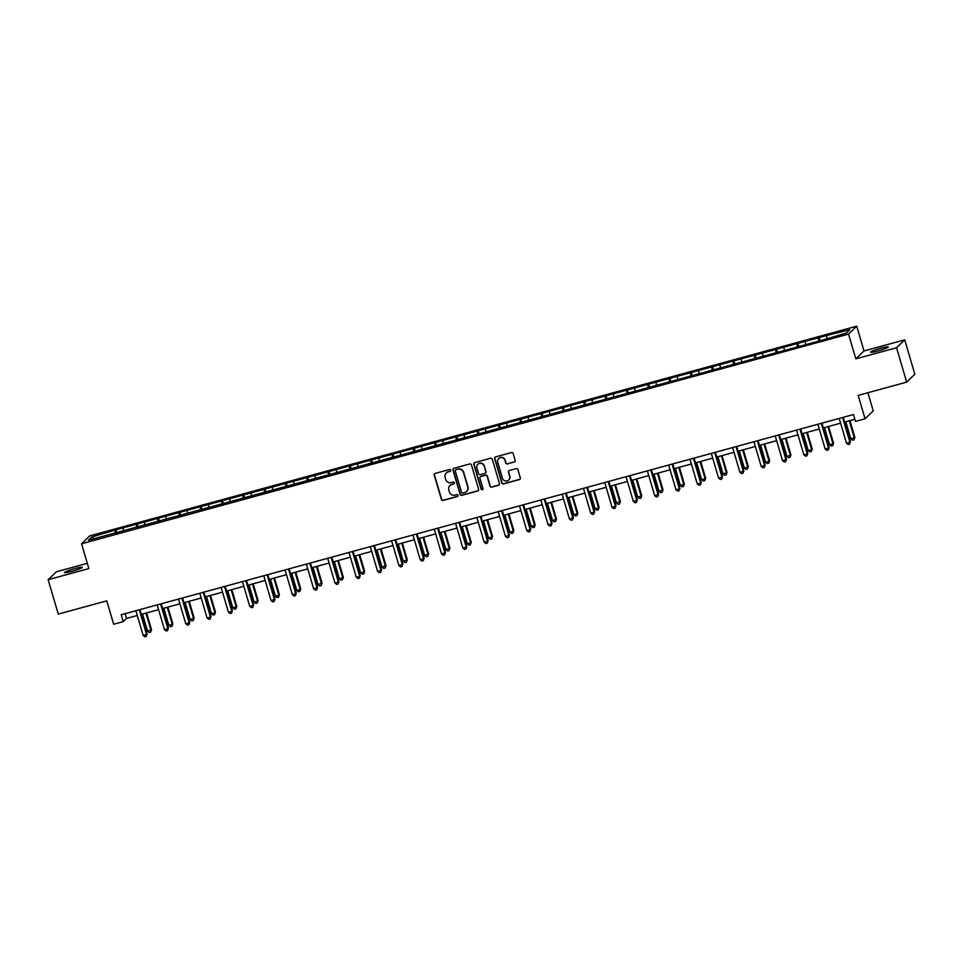 <?xml version="1.0" encoding="UTF-8"?>
<svg xmlns="http://www.w3.org/2000/svg" width="963" height="963" viewBox="0 0 963 963"><rect width="100%" height="100%" fill="white"/><g stroke="black" fill="none" stroke-linecap="round" stroke-linejoin="round"><path stroke-width="1.44" d="M450.648 470.197A0.987 0.963 -134 0 0 449.432 469.511L435.18 473.411A1.42 1.384 -134 0 0 434.241 475.12L441.391 499.436A1.42 1.384 -134 0 0 443.136 500.423L457.377 496.535A0.987 0.963 -134 0 0 458.039 495.331A0.987 0.963 -134 0 0 456.823 494.633L454.981 495.138A4.526 4.43 -134 0 1 449.42 491.997L448.818 489.962A4.526 4.43 -134 0 1 451.84 484.473L453.681 483.968A0.987 0.963 -134 0 0 454.343 482.764A0.987 0.963 -134 0 0 453.128 482.078L451.286 482.583A4.526 4.43 -134 0 1 445.713 479.43L445.123 477.407A4.526 4.43 -134 0 1 448.144 471.906L449.986 471.401A0.987 0.963 -134 0 0 450.648 470.197M880.88 348.197A9.233 0.927 -16.4 0 0 870.612 352.169A9.233 0.927 -16.4 0 0 878.051 350.929A9.233 0.927 -16.4 0 0 888.319 346.957A9.233 0.927 -16.4 0 0 880.88 348.197M74.825 568.591A9.233 0.927 -16.4 0 0 64.557 572.564A9.233 0.927 -16.4 0 0 71.996 571.324A9.233 0.927 -16.4 0 0 82.264 567.351A9.233 0.927 -16.4 0 0 74.825 568.591M514.218 462.084A1.42 1.384 -134 0 0 515.157 460.374L513.159 453.549A1.42 1.384 -134 0 0 511.413 452.562L495.596 456.883A1.42 1.384 -134 0 0 494.645 458.605L501.807 482.92A1.42 1.384 -134 0 0 503.541 483.908L519.37 479.586A1.42 1.384 -134 0 0 520.309 477.865L517.889 469.619A1.42 1.384 -134 0 0 516.144 468.644L509.379 470.486A1.42 1.384 -134 0 0 508.428 472.207L509.632 476.3A3.792 3.696 -134 0 1 508.681 479.995A3.792 3.696 -134 0 1 502.457 478.25L497.751 462.252A3.792 3.696 -134 0 1 498.702 458.544A3.792 3.696 -134 0 1 504.925 460.29L505.707 462.95A1.42 1.384 -134 0 0 507.441 463.937L514.435 461.879A1.42 1.384 -134 0 0 514.904 461.638M87.32 563.319L56.323 571.793L48.15 579.702L58.274 614.105L106.773 600.84L113.658 624.241L123.228 621.629L121.206 614.743L853.483 414.523L855.505 421.409L865.063 418.797L873.236 410.888L867.892 392.735M896.553 347.727L904.726 339.831L864.016 350.953L855.842 358.862L896.553 347.727L906.677 382.13L858.177 395.396L865.063 418.797M855.842 358.862L848.547 334.089L81.566 543.794L89.74 535.885L856.721 326.18L848.547 334.089M48.15 579.702L88.861 568.567L81.566 543.794M471.449 464.948A1.42 1.384 -134 0 0 469.715 463.961L453.886 468.295A1.42 1.384 -134 0 0 452.947 470.004L460.097 494.332A1.42 1.384 -134 0 0 461.843 495.307L477.66 490.986A1.42 1.384 -134 0 0 478.611 489.264L471.449 464.948M474.735 462.589L490.564 458.268A1.42 1.384 -134 0 1 492.298 459.243L499.46 483.57A1.42 1.384 -134 0 1 498.509 485.28L491.744 487.134A1.42 1.384 -134 0 1 489.998 486.146L487.097 476.288A1.42 1.384 -134 0 0 485.364 475.301L480.874 476.529A1.42 1.384 -134 0 0 479.923 478.25L482.945 488.518A0.987 0.963 -134 0 1 482.704 489.481A0.987 0.963 -134 0 1 481.067 489.035L473.796 464.31A1.42 1.384 -134 0 1 474.735 462.589M904.726 339.831L914.85 374.234L906.677 382.13M819.188 337.556L115.873 529.855L91.846 536.981L88.488 540.231L822.414 340.12L846.453 332.993L849.799 329.743L827.386 335.317L819.188 337.556L820.127 340.746M818.706 341.131L818.381 338.338M805.525 344.176L805.273 341.925M797.4 346.969L797.075 344.164M784.219 350.002L783.954 347.751M776.082 352.795L775.757 349.99M762.901 355.841L762.648 353.577M754.763 358.621L754.45 355.816M741.594 361.667L741.329 359.404M733.457 364.447L733.132 361.643M720.276 367.493L720.011 365.23M712.139 370.274L711.826 367.469M698.969 373.319L698.705 371.056M690.832 376.1L690.507 373.295M677.651 379.145L677.386 376.882M669.514 381.926L669.189 379.133M656.345 384.971L656.08 382.708M648.207 387.752L647.882 384.959M635.026 390.797L634.761 388.546M626.889 393.578L626.564 390.785M613.72 396.624L613.455 394.373M605.583 399.404L605.258 396.612M592.401 402.45L592.137 400.199M584.264 405.23L583.939 402.438M571.095 408.276L570.83 406.025M562.958 411.069L562.633 408.264M549.777 414.102L549.512 411.851M541.639 416.895L541.314 414.09M528.47 419.928L528.206 417.677M520.333 422.721L520.008 419.916M507.152 425.766L506.887 423.503M499.015 428.547L498.69 425.742M485.846 431.593L485.581 429.329M477.708 434.373L477.383 431.568M464.527 437.419L464.262 435.156M456.39 440.199L456.065 437.395M443.221 443.245L442.956 440.982M435.083 446.025L434.758 443.221M421.902 449.071L421.638 446.808M413.765 451.852L413.44 449.059M400.584 454.897L400.331 452.634M392.459 457.678L392.134 454.885M379.278 460.723L379.013 458.472M371.14 463.504L370.815 460.711M357.959 466.549L357.706 464.298M349.834 469.33L349.509 466.537M336.653 472.376L336.388 470.125M328.515 475.156L328.19 472.364M315.334 478.202L315.082 475.951M307.209 480.994L306.884 478.19M294.028 484.028L293.763 481.777M285.891 486.821L285.566 484.016M272.71 489.866L272.457 487.603M264.584 492.647L264.259 489.842M251.403 495.692L251.138 493.429M243.266 498.473L242.941 495.668M230.085 501.518L229.832 499.255M221.959 504.299L221.634 501.494M208.778 507.345L208.514 505.081M200.641 510.125L200.316 507.32M187.46 513.171L187.207 510.908M179.335 515.951L179.01 513.159M166.154 518.997L165.889 516.734M158.016 521.777L157.691 518.985M144.835 524.823L144.582 522.572M136.71 527.604L136.385 524.811M123.529 530.649L123.264 528.398M115.391 533.43L115.066 530.637M94.049 538.714L91.846 536.981M864.016 350.953L856.721 326.18M123.228 621.629L126.538 618.427L137.276 615.489M141.344 614.37L158.594 609.663M162.663 608.544L179.9 603.825M183.969 602.718L201.219 597.999M205.288 596.891L222.525 592.173M226.594 591.065L243.844 586.347M247.912 585.239L265.15 580.52M269.219 579.413L286.468 574.694M290.537 573.587L307.775 568.868M311.843 567.749L329.093 563.042M333.162 561.923L350.4 557.216M354.48 556.096L371.718 551.39M375.787 550.27L393.024 545.564M397.105 544.444L414.343 539.725M418.411 538.618L435.649 533.899M439.73 532.792L456.968 528.073M461.036 526.966L478.274 522.247M482.355 521.139L499.592 516.421M503.661 515.313L520.899 510.595M524.979 509.487L542.217 504.768M546.286 503.649L563.524 498.942M567.604 497.823L584.842 493.116M588.911 491.997L606.148 487.29M610.229 486.171L627.467 481.464M631.535 480.344L648.773 475.638M652.854 474.518L670.092 469.8M674.16 468.692L691.398 463.973M695.479 462.866L712.716 458.147M716.785 457.04L734.035 452.321M738.103 451.214L755.341 446.495M759.41 445.388L776.66 440.669M780.728 439.561L797.966 434.843M802.035 433.723L819.284 429.017M823.353 427.897L840.591 423.19M844.659 422.071L854.879 419.278M826.844 338.35L826.579 336.099M125.142 613.672L126.538 618.427M116.812 533.045L115.873 529.855M138.13 527.218L137.191 524.028M159.437 521.392L158.498 518.202M180.755 515.566L179.816 512.376M202.061 509.74L201.123 506.55M223.38 503.914L222.441 500.724M244.686 498.088L243.747 494.886M266.005 492.249L265.066 489.06M287.311 486.423L286.372 483.233M308.629 480.597L307.691 477.407M329.936 474.771L328.997 471.581M351.254 468.945L350.315 465.755M372.561 463.119L371.622 459.929M393.879 457.293L392.94 454.103M415.185 451.466L414.246 448.276M436.504 445.64L435.565 442.45M457.81 439.814L456.871 436.624M479.129 433.988L478.19 430.798M500.435 428.162L499.496 424.96M521.753 422.324L520.814 419.134M543.06 416.498L542.121 413.308M564.378 410.671L563.439 407.481M585.685 404.845L584.746 401.655M607.003 399.019L606.064 395.829M628.309 393.193L627.37 390.003M649.628 387.367L648.689 384.177M670.934 381.541L669.995 378.351M692.253 375.714L691.314 372.525M713.559 369.888L712.62 366.698M734.877 364.062L733.938 360.872M756.184 358.224L755.245 355.034M777.502 352.398L776.563 349.208M798.821 346.572L797.882 343.382M450.491 471.051A0.987 0.963 -134 0 1 450.203 471.184L448.361 471.689A4.526 4.43 -134 0 0 446.375 472.869M450.07 485.436A4.526 4.43 -134 0 1 452.056 484.257L453.898 483.751A0.987 0.963 -134 0 0 454.199 483.619M434.71 473.64A1.42 1.384 -134 0 0 434.457 474.915L441.608 499.231A1.42 1.384 -134 0 0 443.353 500.206L457.606 496.318A0.987 0.963 -134 0 0 457.894 496.186M453.417 468.524A1.42 1.384 -134 0 0 453.164 469.8L460.326 494.115A1.42 1.384 -134 0 0 462.059 495.102L477.877 490.769A1.42 1.384 -134 0 0 478.358 490.54M455.92 469.775A0.987 0.963 -134 0 0 455.258 470.979L461.542 492.322A0.987 0.963 -134 0 0 462.758 493.02L464.696 492.478A4.526 4.43 -134 0 0 467.717 486.989L463.432 472.4A4.526 4.43 -134 0 0 457.858 469.246L456.137 469.571A0.987 0.963 -134 0 0 455.631 469.92M466.682 491.311A4.526 4.43 -134 0 0 467.946 486.772L467.717 486.989M456.137 469.571L458.087 469.029A4.526 4.43 -134 0 1 463.648 472.183L467.946 486.772M480.405 476.769A1.42 1.384 -134 0 1 481.091 476.324L485.581 475.096A1.42 1.384 -134 0 1 487.326 476.071L490.227 485.942A1.42 1.384 -134 0 0 491.961 486.917L498.738 485.063A1.42 1.384 -134 0 0 499.207 484.834M474.265 462.818A1.42 1.384 -134 0 0 474.013 464.094L481.295 488.819A0.987 0.963 -134 0 0 482.8 489.373M484.088 466.056A3.792 3.696 -134 0 0 477.865 464.31A3.792 3.696 -134 0 0 476.914 468.018L478.575 473.652A1.42 1.384 -134 0 0 480.308 474.639L484.81 473.411A1.42 1.384 -134 0 0 485.749 471.689L484.305 465.839A3.792 3.696 -134 0 0 477.985 464.214M485.496 472.965A1.42 1.384 -134 0 0 485.966 471.485L485.749 471.689M484.305 465.839L485.966 471.485M498.81 458.436A3.792 3.696 -134 0 1 505.142 460.073L505.924 462.746A1.42 1.384 -134 0 0 507.67 463.721L514.435 461.879M508.789 479.887A3.792 3.696 -134 0 0 509.86 476.083L509.632 476.3M508.909 470.726A1.42 1.384 -134 0 0 508.657 471.99L509.86 476.083M495.126 457.124A1.42 1.384 -134 0 0 494.874 458.388L502.024 482.704A1.42 1.384 -134 0 0 503.769 483.691L519.587 479.369A1.42 1.384 -134 0 0 520.056 479.129M142.524 614.045L147.568 631.198L151.54 629.73L146.605 612.937M151.54 629.73L150.661 632.173L150.986 630.259L145.943 613.118M150.661 632.173L149.289 632.547L147.568 631.198M139.298 609.796L146.569 634.533L143.162 635.472L135.879 610.735M139.948 609.615L147.122 634.003L146.244 636.447L144.871 636.82L143.162 635.472M147.122 634.003L146.244 636.447M163.842 608.219L168.886 625.372L172.859 623.904L167.911 607.111M172.859 623.904L171.968 626.347L172.305 624.433L167.261 607.292M171.968 626.347L170.607 626.72L168.886 625.372M185.149 602.393L190.205 619.546L194.165 618.077L189.23 601.285M194.165 618.077L193.286 620.521L193.611 618.607L188.567 601.466M193.286 620.521L191.914 620.894L190.205 619.546M160.604 603.97L167.887 628.707L164.468 629.633L157.186 604.908M161.266 603.789L168.441 628.177L167.55 630.609L166.19 630.994L164.468 629.633M168.441 628.177L167.55 630.609M181.923 598.143L189.193 622.88L185.787 623.807L178.504 599.07M182.573 597.963L189.747 622.339L188.868 624.782L187.496 625.156L185.787 623.807M189.747 622.339L188.868 624.782M206.467 596.566L211.511 613.708L214.93 612.781L215.483 612.239L210.536 595.459M215.483 612.239L214.593 614.683L214.93 612.781L209.886 595.64M214.593 614.683L213.232 615.056L211.511 613.708M227.774 590.74L232.829 607.882L236.79 606.413L231.854 589.633M236.79 606.413L235.911 608.857L236.236 606.955L231.192 589.801M235.911 608.857L234.539 609.23L232.829 607.882M249.092 584.914L254.136 602.056L257.554 601.129L258.108 600.587L253.161 583.795M258.108 600.587L257.217 603.031L257.554 601.129L252.511 583.975M257.217 603.031L255.857 603.404L254.136 602.056M203.229 592.317L210.512 617.054L207.093 617.981L199.81 593.244M203.891 592.137L211.066 616.513L210.175 618.956L208.815 619.329L207.093 617.981M211.066 616.513L210.175 618.956M224.548 586.491L231.818 611.228L228.412 612.155L221.129 587.418M225.198 586.311L232.372 610.686L231.493 613.13L230.121 613.503L228.412 612.155M232.372 610.686L231.493 613.13M245.854 580.665L253.137 605.402L249.718 606.329L242.435 581.592M246.516 580.484L253.69 604.86L252.8 607.304L251.439 607.677L249.718 606.329M253.69 604.86L252.8 607.304M267.172 574.839L274.443 599.564L271.036 600.503L263.754 575.766M267.822 574.658L274.997 599.034L274.118 601.478L272.746 601.851L271.036 600.503M274.997 599.034L274.118 601.478M288.479 569.001L295.761 593.738L292.343 594.677L285.06 569.94M289.141 568.832L296.315 593.208L295.424 595.652L294.064 596.025L292.343 594.677M296.315 593.208L295.424 595.652M309.797 563.174L317.08 587.912L313.661 588.85L306.378 564.113M310.447 562.994L317.621 587.382L316.743 589.825L315.37 590.199L313.661 588.85M317.621 587.382L316.743 589.825M331.103 557.348L338.386 582.085L334.968 583.024L327.685 558.287M331.766 557.168L338.94 581.556L338.049 583.999L336.689 584.372L334.968 583.024M338.94 581.556L338.049 583.999M352.422 551.522L359.705 576.259L356.286 577.198L349.003 552.461M353.072 551.342L360.246 575.73L359.368 578.173L357.995 578.546L356.286 577.198M360.246 575.73L359.368 578.173M373.728 545.696L381.011 570.433L377.592 571.372L370.322 546.635M374.39 545.515L381.565 569.903L380.674 572.347L379.314 572.72L377.592 571.372M381.565 569.903L380.674 572.347M395.047 539.87L402.329 564.607L398.911 565.546L391.628 540.809M395.697 539.689L402.871 564.077L401.992 566.521L400.62 566.894L398.911 565.546M402.871 564.077L401.992 566.521M416.353 534.044L423.636 558.781L420.217 559.708L412.946 534.983M417.015 533.863L424.189 558.239L423.299 560.683L421.938 561.056L420.217 559.708M424.189 558.239L423.299 560.683M437.671 528.218L444.954 552.955L441.536 553.881L434.253 529.144M438.321 528.037L445.496 552.413L444.617 554.857L443.245 555.23L441.536 553.881M445.496 552.413L444.617 554.857M458.978 522.391L466.261 547.128L462.842 548.055L455.571 523.318M459.64 522.211L466.814 546.587L465.923 549.03L464.563 549.404L462.842 548.055M466.814 546.587L465.923 549.03M480.296 516.565L487.579 541.302L484.16 542.229L476.878 517.492M480.946 516.385L488.121 540.761L487.242 543.204L485.882 543.577L484.16 542.229M488.121 540.761L487.242 543.204M501.603 510.739L508.885 535.464L505.467 536.403L498.196 511.666M502.265 510.559L509.439 534.934L508.56 537.378L507.188 537.751L505.467 536.403M509.439 534.934L508.56 537.378M522.921 504.913L530.204 529.638L526.785 530.577L519.502 505.84M523.571 504.732L530.757 529.108L529.867 531.552L528.506 531.925L526.785 530.577M530.757 529.108L529.867 531.552M544.227 499.075L551.51 523.812L548.091 524.751L540.821 500.014M544.889 498.906L552.064 523.282L551.185 525.726L549.813 526.099L548.091 524.751M552.064 523.282L551.185 525.726M565.546 493.249L572.829 517.986L569.41 518.925L562.127 494.188M566.196 493.068L573.382 517.456L572.491 519.9L571.131 520.273L569.41 518.925M573.382 517.456L572.491 519.9M586.852 487.422L594.135 512.16L590.716 513.098L583.446 488.361M587.514 487.242L594.689 511.63L593.81 514.073L592.438 514.447L590.716 513.098M594.689 511.63L593.81 514.073M270.398 579.088L275.454 596.229L278.861 595.303L279.414 594.761L274.479 577.969M279.414 594.761L278.536 597.204L278.861 595.303L273.817 578.149M278.536 597.204L277.163 597.578L275.454 596.229M291.717 573.262L296.76 590.403L300.179 589.476L300.733 588.935L295.785 572.142M300.733 588.935L299.842 591.378L300.179 589.476L295.135 572.323M299.842 591.378L298.482 591.751L296.76 590.403M313.023 567.436L318.079 584.577L322.039 583.109L317.104 566.316M322.039 583.109L321.161 585.552L321.486 583.638L316.442 566.497M321.161 585.552L319.788 585.925L318.079 584.577M334.342 561.61L339.385 578.751L342.804 577.812L343.358 577.282L338.41 560.49M343.358 577.282L342.467 579.726L342.804 577.812L337.76 560.671M342.467 579.726L341.107 580.099L339.385 578.751M355.648 555.771L360.704 572.925L364.664 571.456L359.729 554.664M364.664 571.456L363.785 573.9L364.11 571.986L359.067 554.844M363.785 573.9L362.413 574.273L360.704 572.925M376.966 549.945L382.01 567.099L385.982 565.63L381.035 548.838M385.982 565.63L385.092 568.074L385.429 566.16L380.385 549.018M385.092 568.074L383.731 568.447L382.01 567.099M398.273 544.119L403.328 561.273L407.289 559.804L402.353 543.012M407.289 559.804L406.41 562.248L406.735 560.334L401.691 543.192M406.41 562.248L405.038 562.621L403.328 561.273M419.591 538.293L424.635 555.446L428.607 553.978L423.66 537.185M428.607 553.978L427.716 556.421L428.054 554.507L423.01 537.366M427.716 556.421L426.356 556.795L424.635 555.446M440.898 532.467L445.953 549.608L449.914 548.152L444.978 531.359M449.914 548.152L449.035 550.583L449.36 548.681L444.316 531.54M449.035 550.583L447.663 550.968L445.953 549.608M462.216 526.641L467.26 543.782L470.678 542.855L471.232 542.313L466.285 525.533M471.232 542.313L470.341 544.757L470.678 542.855L465.635 525.702M470.341 544.757L468.981 545.13L467.26 543.782M483.534 520.814L488.578 537.956L491.985 537.029L492.538 536.487L487.603 519.695M492.538 536.487L491.66 538.931L491.985 537.029L486.941 519.876M491.66 538.931L490.287 539.304L488.578 537.956M504.841 514.988L509.884 532.13L513.303 531.203L513.857 530.661L508.909 513.869M513.857 530.661L512.966 533.105L513.303 531.203L508.259 514.049M512.966 533.105L511.606 533.478L509.884 532.13M526.159 509.162L531.203 526.304L534.609 525.377L535.163 524.835L530.228 508.043M535.163 524.835L534.284 527.279L534.609 525.377L529.566 508.223M534.284 527.279L532.912 527.652L531.203 526.304M547.466 503.336L552.509 520.477L555.928 519.539L556.482 519.009L551.534 502.217M556.482 519.009L555.591 521.452L555.928 519.539L550.884 502.397M555.591 521.452L554.231 521.826L552.509 520.477M568.784 497.51L573.828 514.651L577.246 513.712L577.788 513.183L572.853 496.39M577.788 513.183L576.909 515.626L577.246 513.712L572.191 496.571M576.909 515.626L575.537 515.999L573.828 514.651M590.09 491.684L595.134 508.825L598.553 507.886L599.106 507.357L594.159 490.564M599.106 507.357L598.216 509.8L598.553 507.886L593.509 490.745M598.216 509.8L596.855 510.173L595.134 508.825M611.409 485.846L616.452 502.999L620.413 501.53L615.477 484.738M620.413 501.53L619.534 503.974L619.871 502.06L614.815 484.919M619.534 503.974L618.162 504.347L616.452 502.999M632.715 480.019L637.759 497.173L641.731 495.704L636.784 478.912M641.731 495.704L640.84 498.148L641.177 496.234L636.134 479.093M640.84 498.148L639.48 498.521L637.759 497.173M654.033 474.193L659.077 491.347L663.038 489.878L658.102 473.086M663.038 489.878L662.159 492.322L662.496 490.408L657.44 473.266M662.159 492.322L660.787 492.695L659.077 491.347M675.34 468.367L680.384 485.521L684.356 484.052L679.409 467.26M684.356 484.052L683.465 486.496L683.802 484.582L678.759 467.44M683.465 486.496L682.105 486.869L680.384 485.521M696.658 462.541L701.702 479.682L705.121 478.755L705.662 478.226L700.727 461.433M705.662 478.226L704.784 480.657L705.121 478.755L700.065 461.614M704.784 480.657L703.411 481.031L701.702 479.682M717.965 456.715L723.008 473.856L726.427 472.929L726.981 472.388L722.033 455.607M726.981 472.388L726.09 474.831L726.427 472.929L721.383 455.776M726.09 474.831L724.73 475.204L723.008 473.856M739.283 450.889L744.327 468.03L747.745 467.103L748.287 466.561L743.352 449.769M748.287 466.561L747.408 469.005L747.745 467.103L742.69 449.95M747.408 469.005L746.048 469.378L744.327 468.03M760.589 445.062L765.633 462.204L769.052 461.277L769.606 460.735L764.658 443.943M769.606 460.735L768.727 463.179L769.052 461.277L764.008 444.124M768.727 463.179L767.355 463.552L765.633 462.204M781.908 439.236L786.952 456.378L790.37 455.451L790.924 454.909L785.977 438.117M790.924 454.909L790.033 457.353L790.37 455.451L785.314 438.297M790.033 457.353L788.673 457.726L786.952 456.378M608.171 481.596L615.453 506.333L612.035 507.272L604.752 482.535M608.821 481.416L616.007 505.804L615.116 508.247L613.756 508.62L612.035 507.272M616.007 505.804L615.116 508.247M629.477 475.77L636.76 500.507L633.341 501.446L626.07 476.709M630.139 475.59L637.313 499.978L636.435 502.421L635.062 502.794L633.341 501.446M637.313 499.978L636.435 502.421M650.795 469.944L658.078 494.681L654.659 495.608L647.377 470.883M651.445 469.763L658.632 494.151L657.741 496.583L656.381 496.968L654.659 495.608M658.632 494.151L657.741 496.583M672.102 464.118L679.384 488.855L675.978 489.782L668.695 465.045M672.764 463.937L679.938 488.313L679.059 490.757L677.687 491.13L675.978 489.782M679.938 488.313L679.059 490.757M693.42 458.292L700.703 483.029L697.284 483.956L690.002 459.219M694.082 458.111L701.257 482.487L700.366 484.931L699.006 485.304L697.284 483.956M701.257 482.487L700.366 484.931M714.727 452.466L722.009 477.203L718.603 478.13L711.32 453.392M715.389 452.285L722.563 476.661L721.684 479.105L720.312 479.478L718.603 478.13M722.563 476.661L721.684 479.105M736.045 446.639L743.328 471.376L739.909 472.303L732.626 447.566M736.707 446.459L743.881 470.835L742.991 473.278L741.63 473.652L739.909 472.303M743.881 470.835L742.991 473.278M757.363 440.813L764.634 465.538L761.227 466.477L753.945 441.74M758.013 440.633L765.188 465.009L764.309 467.452L762.937 467.825L761.227 466.477M765.188 465.009L764.309 467.452M778.67 434.975L785.952 459.712L782.534 460.651L775.251 435.914M779.332 434.807L786.506 459.182L785.615 461.626L784.255 461.999L782.534 460.651M786.506 459.182L785.615 461.626M803.214 433.41L808.258 450.552L811.677 449.613L812.23 449.083L807.283 432.291M812.23 449.083L811.352 451.527L811.677 449.613L806.633 432.471M811.352 451.527L809.979 451.9L808.258 450.552M799.988 429.149L807.259 453.886L803.852 454.825L796.57 430.088M800.638 428.968L807.813 453.356L806.934 455.8L805.562 456.173L803.852 454.825M807.813 453.356L806.934 455.8M824.533 427.584L829.576 444.725L832.995 443.787L833.549 443.257L828.601 426.465M833.549 443.257L832.658 445.7L832.995 443.787L827.939 426.645M832.658 445.7L831.298 446.074L829.576 444.725M821.295 423.323L828.577 448.06L825.159 448.999L817.876 424.262M821.957 423.142L829.131 447.53L828.24 449.974L826.88 450.347L825.159 448.999M829.131 447.53L828.24 449.974M845.839 421.746L850.883 438.899L854.855 437.431L849.92 420.638M854.855 437.431L853.976 439.874L854.301 437.96L849.258 420.819M853.976 439.874L852.604 440.247L850.883 438.899M842.613 417.497L849.884 442.234L846.477 443.173L839.194 418.436M843.263 417.316L850.437 441.704L849.559 444.148L848.186 444.521L846.477 443.173M850.437 441.704L849.559 444.148"/></g></svg>
